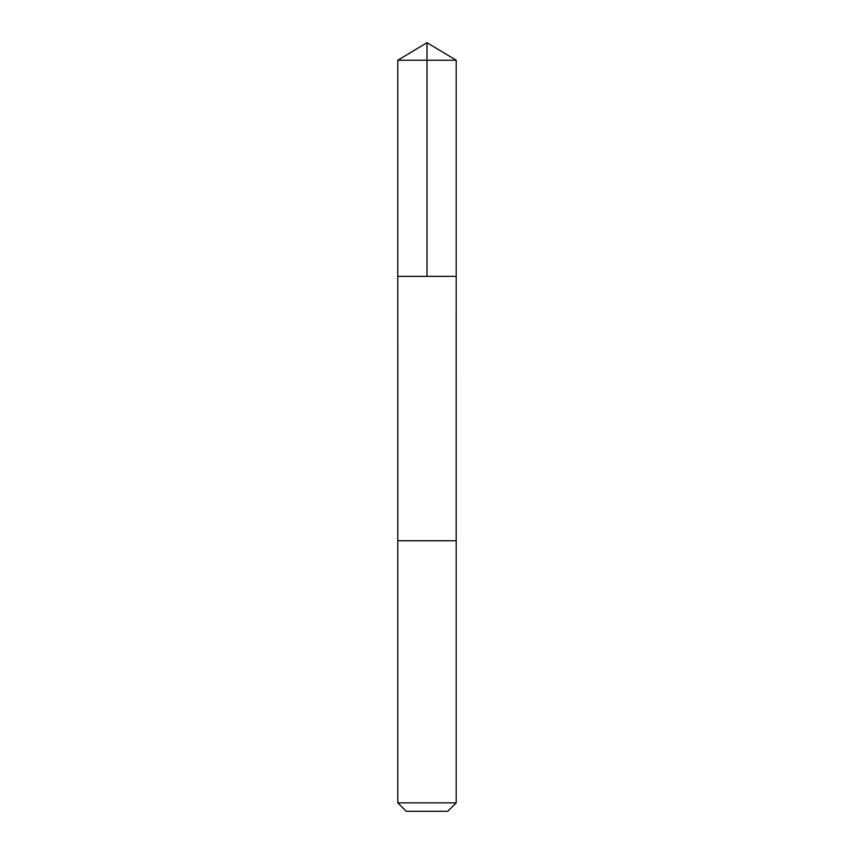 <?xml version="1.0" encoding="UTF-8"?>
<svg xmlns="http://www.w3.org/2000/svg" width="854" height="854" viewBox="0 0 854 854"><rect width="100%" height="100%" fill="white"/><g stroke="black" fill="none" stroke-linecap="round" stroke-linejoin="round"><path stroke-width="0.64" stroke-dasharray="4.27 3.2" d="M456.207 276.354L397.793 276.354L456.207 276.354M397.793 60.25L456.207 60.25M397.793 802.867L456.207 802.867M406.226 811.3L447.774 811.3"/><path stroke-width="1.28" d="M440.696 276.354L456.207 276.354L456.207 60.25L397.793 60.25L397.793 276.354L456.207 276.354L456.196 540.753L397.804 540.753L397.793 276.354L440.696 276.354M456.207 540.753L397.793 540.753L397.793 802.867L456.207 802.867L456.207 540.753M456.207 802.867L447.774 811.3L406.226 811.3L397.793 802.867M427 276.354L427 42.7L397.793 60.25M427 42.7L456.207 60.25"/></g></svg>

